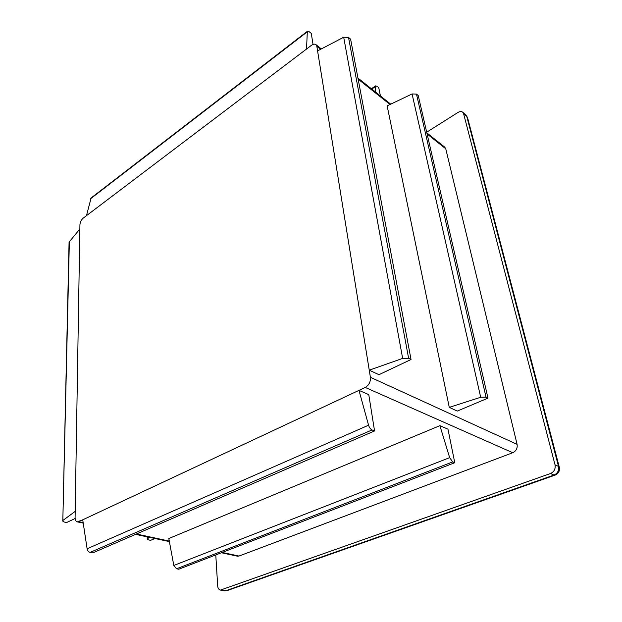 <?xml version="1.0" encoding="UTF-8"?>
<svg xmlns="http://www.w3.org/2000/svg" width="622" height="622" viewBox="0 0 622 622"><rect width="100%" height="100%" fill="white"/><g stroke="black" fill="none" stroke-linecap="round" stroke-linejoin="round"><path stroke-width="0.93" d="M374.553 430.937L372.049 429.95C370.487 429.172 369.328 427.594 368.566 425.199L358.972 390.367L368.776 394.643L374.553 430.937L92.779 552.888L90.143 552.39C88.534 551.947 87.523 550.742 87.111 548.775L82.726 519.821L365.238 387.436C369.002 385.197 370.72 381.815 370.401 377.29L369.25 370.176L402.652 358.396L408.623 358.288L411.033 359.5L378.953 374.685L369.25 370.176L316.839 46.331L315.937 44.628C314.74 43.804 313.193 44.069 311.295 45.429L83.216 218.135C81.264 219.861 80.168 222.077 79.927 224.775L79.857 229.005L69.073 242.098L62.83 520.505L69.353 241.53M75.13 518.491L66.593 522.534L64.027 521.99L62.503 520.909M454.768 462.721L178.763 569.216L176.516 568.788L173.795 565.46L168.826 538.52L439.894 425.65L447.964 429.172L454.768 462.721L452.707 461.913L449.652 457.652L439.894 425.65M62.83 520.505L75.184 511.377L75.083 517.395C75.114 519.93 75.853 521.423 77.315 521.866L82.726 519.821M222.217 552.445L238.996 556.052L512.761 452.723C516.19 451.02 517.636 448.221 517.084 444.349L445.764 148.798L444.761 147.157L426.855 132.898M426.692 132.214L457.916 112.489C459.845 111.361 461.446 111.268 462.721 112.232L463.592 113.686L555.026 464.813C555.671 468.887 554.171 471.787 550.517 473.513L220.429 590.099C218.827 589.679 217.902 588.28 217.677 585.901L215.78 554.933M238.996 556.052L237.441 556.185L221.424 552.756M457.256 411.08L449.278 407.371L387.141 105.88L412.067 93.945L416.476 94.085L418.241 95.563L487.99 398.119L457.256 411.08M75.184 511.377L79.857 229.005M154.971 538.512L150.641 540.331L148.44 539.865L147.235 539.033L147.624 536.934M91.115 197.959L86.458 215.678M313.037 44.442L311.28 33.417L309.22 31.753L307.338 31.318L306.522 49.045M380.431 95.959L378.751 87.663L376.986 86.248L375.525 85.89L375.33 86.621L375.548 92.072M408.623 358.288L348.53 37.444L343.686 37.242L317.578 50.903M487.99 398.119L486.023 397.131L480.689 397.264L412.067 93.945M348.53 37.444L350.606 39.17L411.033 359.5M449.278 407.371L480.689 397.264M149.599 537.361L147.663 538.566M78.838 521.648L83.138 522.566M136.397 534.01L169.301 541.078M365.238 387.436L512.761 452.723M550.517 473.513L554.023 475.045L225.864 590.698L220.429 590.099M221.774 589.975L227.333 590.535L554.941 475.177M463.592 113.686L466.757 116.4L558.517 466.391L559.326 467.27C559.924 470.932 558.54 473.536 555.182 475.099L554.023 475.045C557.67 473.334 559.162 470.45 558.517 466.391L555.026 464.813M176.516 568.788L452.707 461.913M173.795 565.46L449.652 457.652M90.143 552.39L372.049 429.95M87.111 548.775L368.566 425.199M370.401 377.29L517.084 444.349M316.839 46.331L320.602 49.317M358.148 79.157L390.025 104.496M427.096 133.955L445.764 148.798M467.503 117.48L465.878 114.946L467.596 117.822L559.264 467.036M90.485 198.83L307.151 31.932M371.785 89.07L375.33 86.621M402.652 358.396L343.686 37.242M486.023 397.131L416.476 94.085M224.519 590.822L227.03 590.643M465.878 114.946L462.721 112.232M169.394 541.599L135.596 534.36M83.224 523.133L77.315 521.866M390.733 104.154L357.945 78.061M321.341 48.928L315.937 44.628M147.189 536.84L147.235 539.033M307.338 31.318L90.828 198.185M375.525 85.89L371.381 88.752"/></g></svg>
